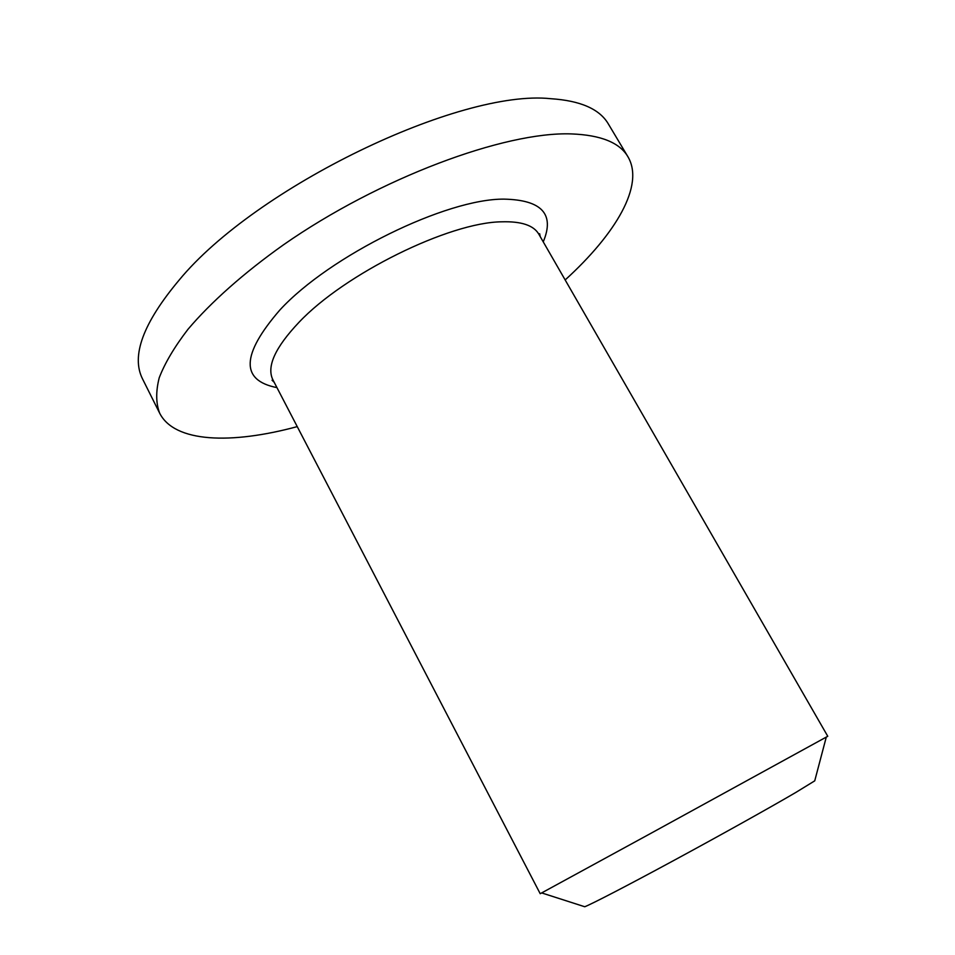 <?xml version="1.0" encoding="UTF-8"?>
<svg xmlns="http://www.w3.org/2000/svg" width="955" height="955" viewBox="0 0 955 955"><rect width="100%" height="100%" fill="white"/><g stroke="black" fill="none" stroke-linecap="round" stroke-linejoin="round"><path stroke-width="1.43" d="M538.835 234.202L827.758 736.281L650.045 833.787L540.208 893.713L272.891 379.804C266.421 366.696 275.1 347.56 298.927 322.372C344.731 273.715 449.339 222.264 501.733 221.811C521.346 221.226 533.714 225.356 538.835 234.202L539.647 233.724L540.22 236.601M565.169 279.946C615.903 233.796 644.768 185.186 627.948 156.775C619.723 142.653 600.874 135.037 571.412 133.915C504.741 131.42 379.278 177.976 283.528 244.778C243.668 273.058 210.948 302.198 187.98 329.296C174.49 346.88 164.893 363.031 159.222 377.762C155.749 391.478 155.892 403.285 159.652 413.157C174.526 442.643 231.026 444.517 297.244 426.622M583.756 906.426L584.758 906.749C592.172 903.836 627.554 885.512 673.705 860.527C719.807 835.577 770.124 807.512 795.742 792.495L814.734 780.844L815.009 779.829M543.24 241.842C554.891 214.207 541.867 199.965 504.156 199.129C446.463 198.509 329.857 255.618 279.911 309.957C241.269 354.568 240.29 380.46 276.962 387.623M159.652 413.157L142.57 378.98C130.931 356.048 143.083 323.112 179.062 280.173C255.701 187.049 459.833 88.958 550.617 98.687C580.401 100.621 599.644 109.049 608.359 123.971L627.948 156.775M274.169 382.263L272.056 380.233L272.891 379.804M814.734 780.844L826.278 737.117M584.758 906.749L541.712 892.925"/></g></svg>
